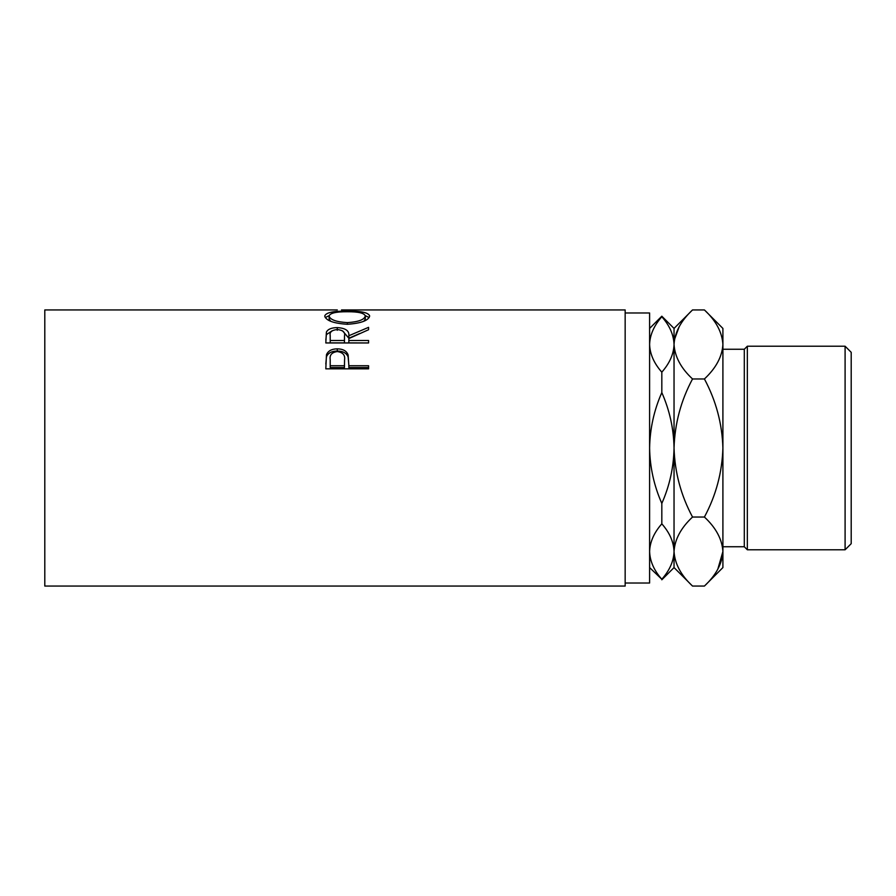 <?xml version="1.0" encoding="UTF-8"?>
<svg xmlns="http://www.w3.org/2000/svg" width="896" height="896" viewBox="0 0 896 896"><rect width="100%" height="100%" fill="white"/><g stroke="black" fill="none" stroke-linecap="round" stroke-linejoin="round"><path stroke-width="1.34" d="M845.096 346.214L851.2 352.318L851.2 543.682L845.096 549.786L845.096 346.214L747.342 346.214L747.342 549.786L845.096 549.786M722.904 546.739L744.296 546.739L744.296 349.261L747.342 346.214M625.162 583.016L649.6 583.016L649.6 312.984L625.162 312.984M325.819 368.85L326.458 354.726C328.104 350.874 331.71 348.914 337.288 348.846C343.022 348.914 346.64 350.952 348.141 354.973L348.846 365.736L368.581 365.736L368.581 368.85L325.819 368.85M325.819 342.955L326.402 332.058C327.936 329.157 331.554 327.678 337.254 327.611C345.542 328.093 349.395 330.803 348.846 335.742L368.581 327.342L368.581 329.717L348.846 338.576L348.846 340.502L368.581 340.502L368.581 342.955L325.819 342.955M324.722 316.064C325.83 312.581 333.323 310.946 347.178 311.181C360.931 310.957 368.424 312.558 369.678 315.963C368.502 320.555 361.077 323.333 347.39 324.285C333.648 323.4 326.099 320.667 324.722 316.064M337.288 309.938L44.8 309.938L44.8 586.062L625.162 586.062L625.162 309.938L341.51 309.949M649.6 328.429L661.819 316.21L674.038 328.429L674.038 344.456C673.725 354.021 669.648 363.261 661.819 372.165C654.024 363.35 649.947 354.11 649.6 344.456C649.914 334.88 653.99 325.64 661.819 316.747C669.614 325.55 673.691 334.79 674.038 344.456L673.758 340.413M649.6 448C649.947 428.68 654.024 410.211 661.819 392.582C669.648 410.346 673.714 428.814 674.038 448C673.691 467.32 669.614 485.789 661.819 503.418C653.99 485.654 649.925 467.186 649.6 448M661.819 372.165L661.819 392.582M649.6 551.544C649.914 541.979 653.99 532.739 661.819 523.835C669.614 532.65 673.691 541.89 674.038 551.544C673.725 561.12 669.648 570.36 661.819 579.253C654.024 570.45 649.947 561.21 649.6 551.544L649.869 555.587M661.819 503.418L661.819 523.835M661.819 579.253L649.6 567.571M717.797 569.218L722.904 551.544C722.142 539.28 715.971 527.778 704.413 517.037C715.994 495.432 722.165 472.427 722.904 448C722.176 423.64 716.005 400.624 704.413 378.963C716.038 368.077 722.198 356.574 722.904 344.456C722.142 332.192 715.971 320.678 704.413 309.938L722.904 328.429L722.904 551.544C722.198 563.674 716.038 575.176 704.413 586.062L692.53 586.062C680.971 575.322 674.811 563.808 674.038 551.544C674.744 539.426 680.904 527.923 692.53 517.037C680.938 495.376 674.778 472.36 674.038 448C674.789 423.573 680.949 400.568 692.53 378.963C680.971 368.222 674.811 356.72 674.038 344.456L674.038 567.571L661.819 579.79M674.038 551.544L674.419 556.315M674.038 344.456C674.744 332.326 680.904 320.824 692.53 309.938L704.413 309.938M679.146 326.782L674.419 339.685M722.904 551.544L722.904 567.571L704.413 586.062M722.904 344.456L722.523 339.685M704.413 378.963L692.53 378.963M704.413 517.037L692.53 517.037M347.178 311.181L347.178 311.741C336.022 311.674 330.008 313.096 329.112 316.008C330.109 319.715 336.19 321.922 347.368 322.627C358.434 321.899 364.414 319.693 365.288 316.008C364.459 313.085 358.411 311.662 347.178 311.741M365.254 315.65L369.163 317.542M325.237 317.576L329.146 315.65M363.922 321.205L365.288 318.931L365.288 316.008M329.112 316.008L329.112 318.931L330.747 321.328M347.368 324.285L347.368 322.627M325.819 340.043L326.402 334.622L332.114 330.814M326.402 332.058L326.402 334.622M337.254 327.611L337.254 330.277M342.563 330.848L348.846 338.229L359.542 333.592M348.846 335.742L348.846 338.229M348.846 340.502L348.846 342.877L368.581 342.955M344.523 338.229L344.456 342.877L330.21 342.877L330.21 340.502L344.456 340.502L344.523 335.754C345.296 332.203 342.866 330.131 337.243 329.538C331.755 330.12 329.414 332.158 330.21 335.653L330.21 340.502M344.456 340.502L344.456 342.877M325.819 364.022L326.458 356.787C328.104 353.013 331.71 351.109 337.288 351.042C343.022 351.109 346.64 353.102 348.141 357.034L348.846 365.176M326.458 354.726L326.458 356.787M337.288 348.846L337.288 351.042M348.141 354.973L348.141 357.034M348.846 365.736L348.846 367.562L368.581 367.562L368.581 368.85M344.557 361.794L344.557 359.845C345.307 355.152 342.888 352.386 337.31 351.557C331.834 352.341 329.459 355.018 330.21 359.587L330.21 365.736L344.456 365.736L344.557 359.845L344.456 367.562L330.21 367.562L330.21 365.736M344.456 365.736L344.456 367.562M744.296 349.261L722.904 349.261M674.038 567.571L692.53 586.062M674.038 328.429L692.53 309.938M744.296 546.739L747.342 549.786"/></g></svg>
